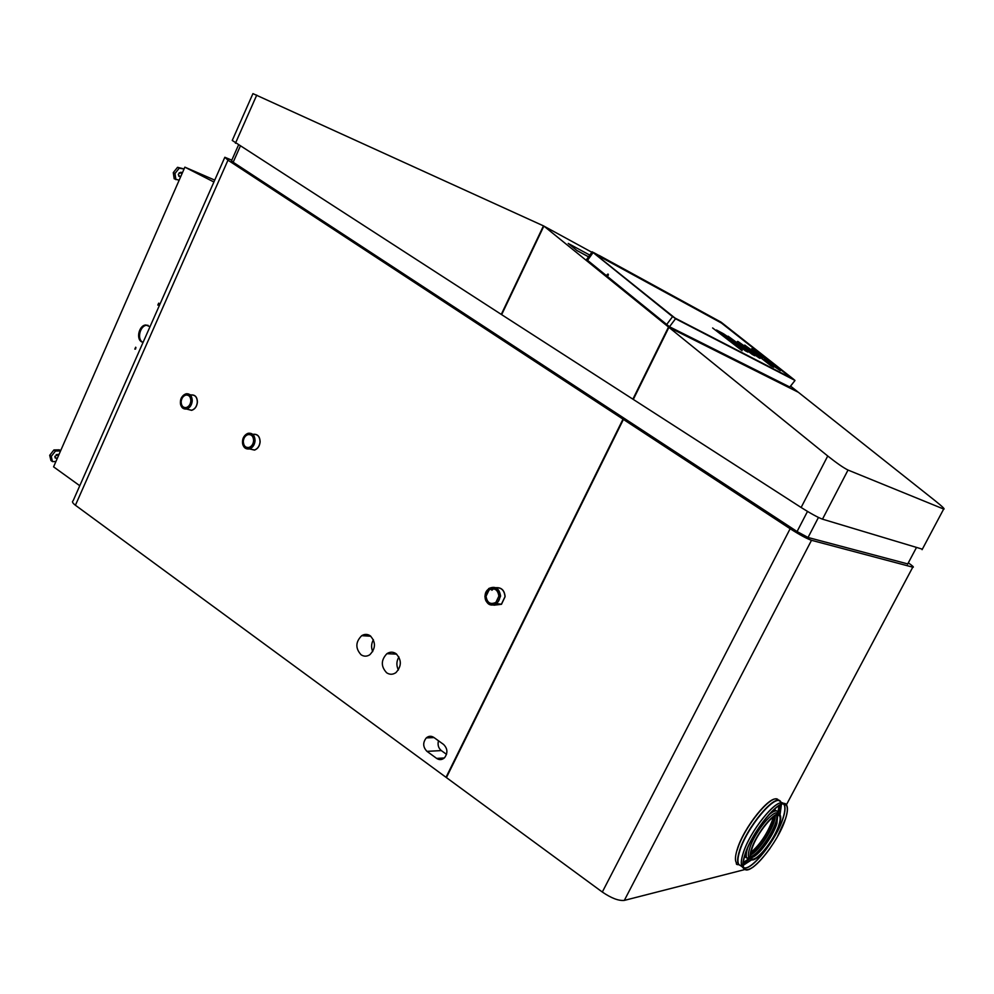 <?xml version="1.0" encoding="UTF-8"?>
<svg xmlns="http://www.w3.org/2000/svg" width="994" height="994" viewBox="0 0 994 994"><rect width="100%" height="100%" fill="white"/><g stroke="black" fill="none" stroke-linecap="round" stroke-linejoin="round"><path stroke-width="1.49" d="M213.909 182.014L184.872 167.154L53.577 466.845L79.769 485.731M157.81 305.096L158.68 303.145L157.81 305.096M149.995 326.715L145.832 324.988C139.185 325.162 135.768 338.73 141.595 341.837L143.049 342.433M135.669 347.217L134.824 349.142L135.669 347.217M214.741 180.113L184.872 167.154M135.929 347.515L135.507 349.105M158.953 303.468L158.468 305.071M148.081 325.324L146.777 325.262C140.129 325.448 136.712 339.004 142.54 342.11L143.074 342.396M744.767 869.576L624.319 900.402C618.703 900.986 611.372 898.203 602.314 892.04L446.418 777.594L623.412 419.418L790.143 528.721C799.685 534.822 806.805 538.686 811.502 540.301L912.778 567.176C914.331 567.475 912.852 566.033 908.317 562.865M754.235 866.234L752.334 867.638M623.412 419.418L628.755 421.319M224.644 157.686L73.109 500.814C71.792 501.597 72.562 503.076 75.42 505.25L446.02 777.308L623.002 419.145L628.332 421.046M75.42 505.25L227.974 160.171L224.83 157.263L231.801 160.171M227.974 160.171L623.002 419.145M386.666 672.801C389.76 674.802 392.854 674.727 395.972 672.59C401.775 666.079 401.762 659.755 395.935 653.592C392.928 651.679 389.921 651.716 386.89 653.692C380.888 660.103 380.814 666.465 386.666 672.801M361.071 654.773C363.941 656.636 366.848 656.624 369.805 654.748C375.856 648.374 375.968 642.037 370.178 635.75C367.407 633.973 364.574 633.948 361.704 635.675C355.479 641.95 355.268 648.312 361.071 654.773M443.56 744.431L433.819 737.424C431.21 735.746 428.712 735.908 426.302 737.896C422.649 742.605 422.872 747.09 426.973 751.352L436.677 758.422C439.41 760.186 442.007 759.975 444.492 757.801C447.971 753.03 447.66 748.569 443.56 744.431M426.973 751.352L441.324 750.594L446.53 754.347M441.324 750.594C438.416 748.109 437.459 744.841 438.478 740.779M372.725 651.592C371.023 647.529 371.247 643.578 373.409 639.726M398.395 669.968C396.221 665.545 396.395 661.221 398.917 656.984M238.436 145.161L231.54 160.755L233.168 162.258L797.076 531.542L808.035 537.481L818.447 517.452M907.77 563.921L808.035 537.481M232.248 140.452L501.274 314.402L543.469 225.874L252.936 93.622L232.248 140.452M543.469 225.874L591.84 252.265M922.357 549.173L822.485 519.166C817.838 517.427 810.719 513.538 801.127 507.487L633.302 399.426L668.912 327.349L798.368 392.295L935.404 500.964C942.511 506.679 945.282 509.375 943.691 509.052L848.019 470.05C843.484 467.826 836.724 463.129 827.741 455.998L668.912 327.349M922.084 549.682L943.679 509.052L922.084 549.682M668.515 327.026L632.88 399.153L501.647 314.651L543.867 226.06L668.515 327.026L798.02 392.021L790.578 386.119M588.535 256.825L577.067 250.65L568.233 243.443L577.067 250.65M588.56 256.775L577.092 250.6M568.233 243.443L589.777 255.098M181.156 401.8C181.318 405.863 182.983 407.788 186.151 407.577C188.885 406.683 190.45 404.446 190.848 400.855C190.686 396.817 189.046 394.891 185.915 395.065C183.157 395.935 181.567 398.184 181.156 401.8M187.605 409.304L191.618 410.348C194.986 409.255 196.924 406.484 197.421 402.061C197.222 397.091 195.184 394.717 191.32 394.929L191.109 394.966M187.829 409.354L191.618 410.249C194.936 409.155 196.849 406.434 197.334 402.073C197.135 397.165 195.135 394.817 191.32 395.028L189.941 394.68M180.399 401.986C180.597 406.956 182.635 409.304 186.512 409.043C189.854 407.95 191.767 405.204 192.252 400.831C192.053 395.898 190.053 393.549 186.238 393.761C182.846 394.817 180.908 397.55 180.399 401.986M191.581 400.781C192.277 391.412 180.597 392.605 180.436 401.874C179.703 411.193 191.395 410.112 191.581 400.781M486.041 596.238C487.135 602.873 490.427 604.899 495.919 602.352L498.876 596.139C497.808 589.579 494.565 587.516 489.123 589.939L486.041 596.238M493.881 605.209L501.485 604.302L505.114 596.649C504.492 590.212 501.398 587.243 495.807 587.715M494.068 605.16L501.423 604.203L505.014 596.661C504.43 590.399 501.423 587.442 495.994 587.802M493.583 588.796L491.868 590.262M484.898 596.288C486.24 604.389 490.266 606.874 497 603.731L500.591 596.151C499.286 588.162 495.323 585.628 488.688 588.572L484.898 596.288M499.845 596.127C500.404 585.068 484.96 585.28 485.084 596.251C484.463 607.235 499.945 607.185 499.845 596.127M243.306 441.435C243.567 445.896 245.481 447.896 249.059 447.437C251.743 446.393 253.259 444.132 253.619 440.64C253.358 436.229 251.47 434.229 247.941 434.639C245.22 435.645 243.667 437.919 243.306 441.435M249.643 448.953L254.526 450.108C257.844 448.816 259.72 446.02 260.142 441.734C259.819 436.291 257.483 433.819 253.135 434.316L252.936 434.378M249.854 448.99L254.514 449.996C257.794 448.729 259.633 445.971 260.055 441.734C259.745 436.378 257.434 433.931 253.147 434.428L252.725 434.328M242.486 441.597C242.797 447.039 245.145 449.487 249.519 448.915C252.799 447.635 254.65 444.877 255.073 440.628C254.762 435.235 252.451 432.788 248.152 433.285C244.822 434.515 242.921 437.285 242.486 441.597M254.389 440.578C255.06 430.874 242.66 431.893 242.548 441.498C241.828 451.164 254.253 450.257 254.389 440.578M58.559 455.476L56.236 454.531M57.143 458.719L55.366 457.439M60.634 450.742L59.342 449.822L53.924 449.947L49.7 455.302L50.93 460.495L52.471 461.601L55.925 461.502M57.863 454.32L58.211 455.227M56.496 458.246L55.142 457.948L54.844 456.358L58.211 454.556L58.584 455.414M56.111 457.973L55.117 457.923M60.547 450.928L55.465 451.052L51.241 456.408L49.7 455.302M55.465 451.052L53.924 449.947M51.241 456.408L52.471 461.601M182.126 173.416L179.206 172.732M178.299 174.596L179.082 175.826M184.089 168.955L177.528 167.315L173.279 172.608L174.186 178.783L179.144 180.225M179.926 176.261L178.895 176.348L178.386 174.136L180.933 172.186L181.48 173.093M181.343 172.397L181.902 173.304M180.361 176.485L178.895 176.348M184.039 169.042L179.243 168.185L174.981 173.49L173.279 172.608M179.243 168.185L177.528 167.315M174.981 173.49L175.888 179.665M595.095 254.029L721.52 323.087L792.392 378.925M762.994 357.728L751.663 348.77L754.545 350.273L780.352 370.65L763.901 359.443M767.703 361.443L763.802 359.368L773.692 367.184L770.835 365.717L744.754 345.092L759.18 355.703L763.106 357.778L751.675 348.757M770.835 365.717L744.767 345.067M773.692 367.184L770.847 365.693M780.352 370.65L767.716 361.418M737.449 341.414L745.078 348.198L759.553 358.2C760.982 358.672 759.404 357.057 754.806 353.33L738.008 341.501C736.591 341.017 738.144 342.619 742.667 346.297L760.124 358.312M754.819 354.398L742.742 345.303M752.731 352.398L742.99 345.34L748.407 350.112L754.57 354.349L752.719 352.41M745.165 350.671L728.068 336.183L745.165 350.671L747.91 352.112L737.461 343.265L754.806 355.728L728.068 336.183M745.152 350.696L747.91 352.112M737.796 343.551L752.123 354.324M752.11 354.349L754.794 355.753M739.958 347.937L716.488 330.02L731.236 341.737L742.94 349.341M739.971 347.925L742.555 349.254L739.35 345.987L736.678 345.204L732.826 342.135L734.802 342.831C737.2 343.775 725.819 334.903 722.514 333.226L716.488 330.02M737.126 344.819L738.455 346.011M732.826 342.135L735.038 342.843M730.54 339.637L724.961 335.661M742.108 350.696L712.623 327.97M608.042 274.046L606.8 275.736L608.042 274.046M608.142 274.133L607.197 275.91M593.157 252.451L675.001 318.055L793.684 379.31L721.632 322.59L599.494 256.427M593.232 252.352L599.817 255.943L593.169 252.6L675.659 318.589L794.964 380.404L721.085 322.155L599.22 255.47L599.469 256.415M586.51 259.62L669.496 326.753L789.857 387.051M593.169 252.6L672.565 316.639L666.626 324.566L586.497 259.471M675.659 318.589L669.496 326.753L789.721 387.088L794.927 380.578L789.795 387.126M669.72 326.715L666.601 324.74M587.379 260.59L593.008 252.687L592.188 251.78M672.739 316.539L675.684 318.813L794.827 380.342M607.421 274.356L607.545 275.885L607.086 274.804M608.241 274.282L608.03 275.574M608.365 274.692L608.117 275.475M607.471 274.319L607.595 275.86M744.866 855.511C742.94 861.823 742.667 866.109 744.059 868.383L744.133 868.483C749.227 877.764 778.364 842.49 785.434 819.006C787.608 812.222 787.931 807.637 786.378 805.277L786.304 805.177C781.458 795.983 751.675 831.804 744.866 855.511M770.027 848.416C757.465 865.501 748.743 872.272 743.86 868.706L743.798 868.607C742.381 866.321 742.655 861.997 744.605 855.623C751.464 831.705 781.52 795.56 786.416 804.842L786.478 804.941C788.043 807.327 787.733 811.949 785.533 818.795L777.519 836.463M777.283 814.993C778.737 824.361 759.801 854.529 750.83 857.089M776.724 815.117C778.936 823.691 759.292 854.989 750.706 856.505M775.258 815.714C775.668 825.194 759.267 851.324 750.644 854.89M773.17 817.043C771.468 827.107 759.23 846.59 750.967 852.38C760.087 844.478 767.194 833.879 772.263 820.547L773.17 817.043M777.457 814.968L776.538 820.584M755.502 854.07L750.88 857.263M751.24 849.771C749.861 854.268 749.675 857.3 750.706 858.866C754.185 865.352 774.525 840.775 779.408 824.424C780.911 819.739 781.11 816.583 780.041 814.956C776.749 808.358 756.012 833.245 751.24 849.771M778.898 824.883C780.327 820.385 780.526 817.354 779.495 815.788C776.326 809.451 756.384 833.382 751.787 849.286C750.445 853.61 750.271 856.53 751.265 858.033C754.62 864.283 774.189 840.626 778.898 824.883M747.513 848.416L747.476 848.528C746.034 853.274 745.848 856.468 746.941 858.12L750.532 858.741M778.625 814.036L777.929 811.8C776.289 809.861 773.071 811.079 768.25 815.44M750.271 858.567L749.029 857.723C748.01 856.157 748.184 853.125 749.563 848.64C754.309 832.127 775.034 807.29 778.364 813.862L777.929 811.8M750.992 857.536C756.844 858.17 772.785 837.184 776.886 823.579L777.755 814.956L776.426 822.063C772.487 834.96 758.273 854.84 750.979 857.524M749.377 857.971L748.246 857.872M912.765 567.176L786.391 804.829L912.778 567.176M811.502 540.301L624.319 900.402M790.143 528.721L602.314 892.04M436.677 758.422L444.33 757.95M240.225 146.317L233.168 162.258M907.584 564.232L916.257 547.905L907.597 564.232M797.076 531.542L807.501 511.425M256.75 95.089L235.454 143.248M801.127 507.487L827.741 455.998M822.485 519.166L848.019 470.05M743.288 862.593L748.296 859.027M777.345 799.549C770.772 793.721 743.313 827.778 737.051 849.957C735.138 856.319 734.914 860.618 736.405 862.854M743.214 863.475L749.339 859.052M777.942 811.837L779.048 805.712M778.401 812.806L779.793 805.289M780.886 802.083L780.688 801.76C776.016 792.044 746.009 827.791 739.263 851.609C737.312 858.058 737.101 862.382 738.617 864.606L740.344 865.538M743.201 865.178L751.452 859.524M779.694 814.583L781.284 804.581M743.201 865.327L751.874 859.686M780.004 814.906L781.421 804.519M743.636 867.538C750.917 871.862 776.587 839.284 783.024 817.963C785.161 811.278 785.459 806.78 783.918 804.457L783.545 804.034M743.661 867.6C750.818 872.223 776.687 839.483 783.16 818.037C785.297 811.352 785.595 806.855 784.067 804.519L783.62 804.022M783.707 803.686C778.004 796.269 749.501 831.133 742.978 853.97C741.039 860.344 740.803 864.643 742.257 866.855L743.86 868.706M783.024 803.239C776.252 798.083 749.203 832.003 742.928 853.933C740.99 860.295 740.754 864.594 742.207 866.805L740.667 865.749M782.303 802.99L780.762 801.996C776.028 792.504 746.258 828.014 739.561 851.659C737.635 858.021 737.411 862.32 738.89 864.544L740.791 865.849M780.688 801.76L778.476 800.269C773.506 791.05 743.81 826.561 737.15 850.181M750.694 854.132C759.031 850.901 775.196 825.144 774.624 816.074M774.413 816.198C774.711 825.393 759.056 850.33 750.719 853.896M146.777 325.262L145.832 324.988M426.302 737.896L434.043 737.585M361.704 635.675L370.799 636.235M386.89 653.692L396.631 654.127M191.618 410.249L186.512 409.043M501.423 604.203L497 603.731M493.136 589.107L491.334 588.883M254.514 449.996L249.519 448.915M178.771 175.665L180.709 176.671M592.101 251.892L586.597 259.509M783.297 804.047L786.378 805.277M738.617 864.606C736.803 864.805 736.069 864.283 736.43 863.028M744.568 856.517L746.941 858.133L749.029 857.723M774.202 809.389L776.6 810.942M749.029 857.735L750.706 858.866M778.29 815.005L779.495 815.788M364.214 634.594L363.705 635.8"/></g></svg>

